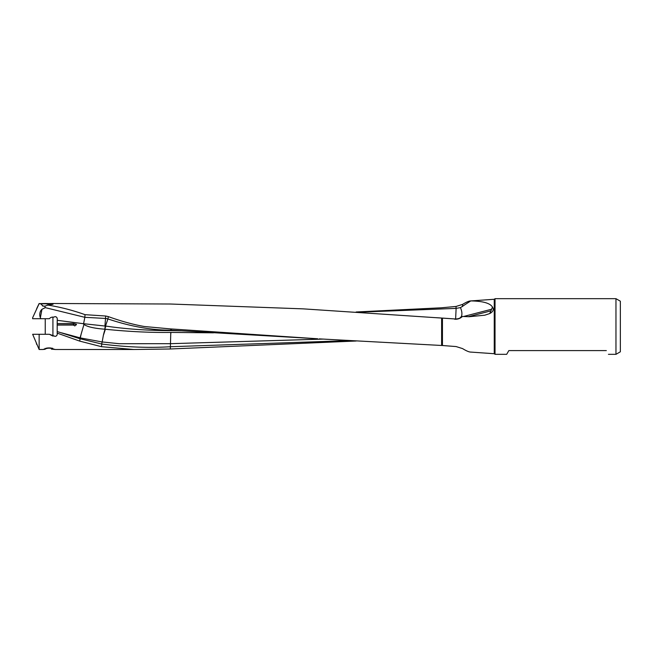 <?xml version="1.0" encoding="UTF-8"?>
<svg xmlns="http://www.w3.org/2000/svg" width="653" height="653" viewBox="0 0 653 653"><rect width="100%" height="100%" fill="white"/><g stroke="black" fill="none" stroke-linecap="round" stroke-linejoin="round"><path stroke-width="0.98" d="M41.98 309.293A6.212 4.563 90 0 0 40.339 317.619A6.212 4.563 -90 0 0 40.372 317.701L41.98 309.293L45.31 307.645L44.698 306.208L47.947 305.114C60.313 307.073 72.679 310.257 85.053 314.673L105.664 316.011L108.316 316.607L107.916 318.925C130.355 326.435 151.308 330.189 170.776 330.181L170.776 330.606C147.521 330.663 123.05 328.728 105.859 326.076A9.86 0.873 -73.6 0 0 104.815 329.21L105.264 326.043L105.859 326.076M55.178 316.648L55.913 316.795M56.991 317.733L57.301 318.811C56.787 316.762 55.578 316.207 53.685 317.17L52.624 317.08M57.186 320.305L83.2 323.668L83.959 324.435L79.813 338.687L57.186 331.553L57.186 325.063L73.373 325.047L74.826 325.929L76.45 324.255L73.373 323.488L57.186 323.561L57.301 318.835M83.2 323.668L104.929 326.027L105.525 318.452L107.916 318.925L105.5 326.043M39.139 334.279L32.65 334.279L39.139 349.502L39.139 334.279L49.383 334.279C54.044 336.703 54.607 336.801 49.383 334.279L55.105 336.352M55.978 336.181L57.007 335.25M79.813 338.687L101.819 344.041L101.411 346.678L79.707 341.111L57.186 333.112L57.301 334.165C56.738 336.271 55.538 336.826 53.685 335.83M57.186 333.112L57.186 326.337M101.819 344.041C126.404 347.184 149.259 348.082 170.392 346.727L170.335 348.988L133.628 349.502L101.411 346.678M323.023 339.095L170.457 343.682L119.197 343.707L102.17 341.952L103.329 335.52L105.378 329.251C128.576 331.626 150.378 332.679 170.784 332.418L170.392 346.727L349.273 340.629M79.927 338.719L80.368 337.919L102.17 341.952L101.639 343.992M81.388 333.21L81.388 333.21A9.86 0.563 -73.9 0 0 80.368 337.919A9.86 9.346 180 0 1 80.254 337.887L61.562 332.842M57.186 333.487L57.186 332.695M57.186 321.447L57.186 324.892L73.373 324.753L74.826 323.888L76.344 324.892M73.373 323.488L73.373 324.753M57.186 324.892L57.186 323.561M463.516 316.501L491.611 309.228L492.46 307.032L493.276 308.657C493.464 310.591 492.297 312.224 489.758 313.554L484.779 315.203L469.123 316.721L462.438 316.46C460.194 318.305 457.671 319.129 454.88 318.95L303.351 308.869L170.335 304.012L52.305 303.498M606.327 350.604C609.127 355.542 609.127 355.542 606.327 350.604L508.834 350.604L506.679 354.326L495.031 354.326L495.031 298.674L615.967 298.674L615.967 354.326L620.35 351.796L620.35 301.204L620.35 351.796M620.35 314.999L620.35 338.001L620.35 314.999M491.611 309.228L489.758 313.554M468.389 316.689L491.056 310.82M356.138 311.987L441.616 307.783L456.112 306.437L462.561 304.404C466.348 302.086 469.074 300.927 470.756 300.919L494.256 299.278L494.256 353.722L495.031 354.326M456.112 306.437L455.965 308.387L460.471 307.62L470.756 300.919C482.828 301.106 490.06 303.139 492.46 307.032M456.12 308.379L455.614 319.162M459.72 318.248L461.385 316.542C462.3 314.207 461.998 311.236 460.471 307.62M454.863 318.942L436.375 317.685M462.438 316.46C460.308 318.484 457.737 319.407 454.708 319.219M494.256 353.722L470.756 352.081C469.074 352.073 466.348 350.914 462.561 348.596L456.112 346.563L442.448 345.519L442.448 318.166M359.077 312.175L455.965 308.387M442.448 345.519L319.301 338.874M103.329 335.52A9.86 1.51 103.5 0 1 105.084 329.226L105.378 329.251M170.996 330.606L181.028 330.818M213.458 332.834L170.784 332.418M171.282 330.198L171.364 328.957L170.784 328.941L170.776 330.181L317.513 338.776M170.898 330.606L170.931 330.181M171.364 328.957L317.685 338.776M170.784 328.941L144.264 326.5C133.261 324.557 121.278 321.26 108.316 316.607M83.641 323.439L84.857 317.317L105.541 318.452L105.664 316.011M83.959 324.435C87.257 326.802 94.179 328.394 104.717 329.194M170.743 334.091L170.972 332.41M356.138 341.013L170.335 348.988M36.397 343.772L36.69 344.392M39.139 349.502L42.82 349.502L49.081 347.886L55.35 349.502L51.391 349.118L52.705 348.278M45.065 348.367L45.147 349.265L42.82 349.502M52.509 348.424L51.203 348.155M43.204 306.241L40.78 303.857C49.163 303.629 53.244 303.776 53.015 304.282L52.82 304.118M40.78 303.857L39.139 303.637L32.65 317.742L32.65 318.721L40.861 318.721L40.372 317.701M42.396 305.841L44.698 306.208M39.139 303.637L45.865 303.498M49.081 303.572C44.159 303.441 44.159 303.669 49.081 304.241C54.003 303.669 54.003 303.441 49.081 303.572M53.685 317.17C51.865 316.925 50.428 317.448 49.383 318.721C53.701 316.289 53.701 316.289 49.383 318.721L40.861 318.721M84.857 317.317L45.31 307.645M84.776 317.293L85.061 314.648M53.015 304.282L47.947 305.114M50.648 347.959L47.522 347.959M46.273 348.122A4.889 0.424 180 0 0 51.897 348.122M45.245 334.279L45.245 318.721M52.917 317.08L52.917 335.92M80.107 338.776L79.707 341.111M462.561 306.543L462.561 304.404M441.616 318.093L441.616 345.217M620.35 301.204L615.967 298.674M608.433 354.326L615.967 354.326M494.256 299.278L495.031 298.674M55.383 349.502L133.628 349.502M36.69 308.608L39.139 303.498"/></g></svg>
